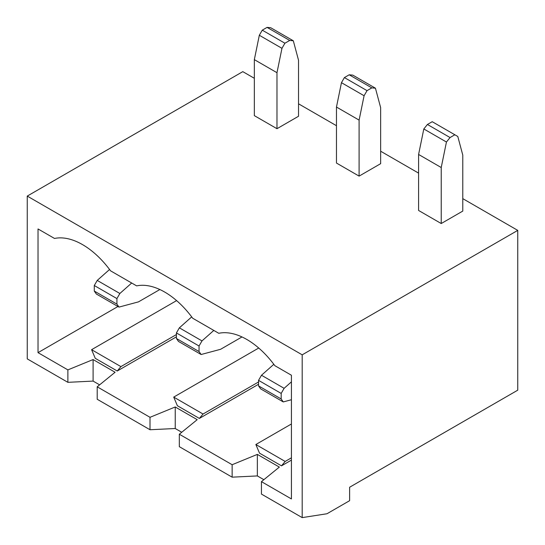 <?xml version="1.0" encoding="UTF-8"?>
<svg xmlns="http://www.w3.org/2000/svg" width="545" height="545" viewBox="0 0 545 545"><rect width="100%" height="100%" fill="white"/><g stroke="black" fill="none" stroke-linecap="round" stroke-linejoin="round"><path stroke-width="0.82" d="M117.972 306.494L38.027 352.649L38.027 228.948L54.52 238.465A70.114 40.48 60 0 1 82.54 244.623A70.114 40.48 60 0 1 110.56 270.824L136.645 285.88A70.114 40.48 -120 0 1 164.665 292.038A70.114 40.48 -120 0 1 192.692 318.239L218.77 333.295A70.114 40.48 60 0 1 246.796 339.453A70.114 40.48 60 0 1 274.816 365.654L291.418 375.239L291.418 498.941L261.45 481.644L261.45 494.09L302.196 517.614L326.98 513.751L349.618 500.685L349.618 487.244L517.75 390.172L517.75 230.378L302.196 354.829L27.25 196.091L27.25 358.876L67.88 382.331L93.1 381.091L99.612 384.852M454.85 134.772L457.793 136.475L462.78 155.087L462.78 211.085L441.225 223.532L441.225 167.526L446.444 142.027L423.812 128.961L427.416 124.478L450.054 137.544L454.85 134.772L432.219 121.705L427.416 124.478M423.812 128.961L418.594 154.46L418.594 210.465L441.225 223.532M450.054 137.544L446.444 142.027M349.195 74.801L352.806 75.128L375.437 88.195L380.655 107.665L380.655 163.67L359.101 176.117L359.101 120.111L364.087 95.743L341.456 82.677L344.399 77.574L367.03 90.64L371.833 87.874L349.195 74.801L344.399 77.574M359.101 176.117L336.469 163.05L336.469 107.045L341.456 82.677M367.03 90.64L364.087 95.743M375.437 88.195L371.833 87.874M284.906 43.225L289.702 40.453L267.07 27.386L262.268 30.159L284.906 43.225L281.963 48.328L276.976 72.696L276.976 128.702L298.531 116.255L298.531 60.25L293.312 40.78L289.702 40.453M281.963 48.328L259.325 35.261L254.338 59.63L254.338 115.635L276.976 128.702M259.325 35.261L262.268 30.159M267.07 27.386L270.674 27.713L293.312 40.78M517.75 230.378L462.78 198.639M418.594 173.126L380.655 151.224M336.469 125.711L298.531 103.809M254.338 78.296L242.804 71.64L27.25 196.091M281.499 465.839L259.515 453.147L255.85 444.516L285.164 461.438L281.499 465.839L291.418 460.116M199.375 418.424L203.04 414.023L173.719 397.101L177.384 405.732L199.375 418.424L258.541 384.259M117.243 371.009L120.908 366.608L91.594 349.686L95.259 358.317L117.243 371.009L176.416 336.844M38.027 352.649L67.88 369.892L67.88 382.331M261.45 481.644L279.347 467.085L257.356 454.387L232.136 464.721L179.325 434.229L197.215 419.67L175.231 406.972L150.011 417.306L97.201 386.814L115.09 372.255L93.1 359.557L67.88 369.892M232.136 464.721L232.136 477.168L257.356 475.928L263.862 479.682M232.136 477.168L179.325 446.675L179.325 434.229M181.737 432.267L175.231 428.513L150.011 429.746L97.201 399.26L97.201 386.814M302.196 354.829L302.196 517.614M173.719 397.101L258.725 348.023M203.04 414.023L258.541 381.977M91.594 349.686L176.594 300.608M120.908 366.608L176.416 334.562M150.011 417.306L150.011 429.746M93.1 359.557L93.1 381.091M175.231 406.972L175.231 428.513M191.697 316.897L179.359 327.838L201.991 340.904L213.803 330.427M201.991 340.904L199.048 346.007L176.416 332.934L179.359 327.838M199.048 346.007L199.048 351.545L201.132 354.509L178.494 341.442L176.416 338.479L176.416 332.934M176.416 338.479L199.048 351.545M201.132 354.509L220.602 349.291L241.987 336.946M97.235 280.423L119.866 293.489L116.923 298.585L94.285 285.519L97.235 280.423L109.565 269.482M119.866 293.489L131.679 283.012M116.923 298.585L116.923 304.13L119.001 307.094L96.37 294.028L94.285 291.064L94.285 285.519M94.285 291.064L116.923 304.13M119.001 307.094L138.478 301.875L159.855 289.531M255.85 444.516L291.418 423.983M285.164 461.438L291.418 457.827M257.356 454.387L257.356 475.928M291.418 381.854L284.122 388.319L261.484 375.253L273.822 364.312M261.484 375.253L258.541 380.356L281.179 393.422L284.122 388.319M258.541 380.356L258.541 385.894L260.626 388.857L283.257 401.924L281.179 398.96L258.541 385.894M281.179 398.96L281.179 393.422M291.418 399.737L283.257 401.924M418.594 154.46L441.225 167.526M336.469 107.045L359.101 120.111M254.338 59.63L276.976 72.696"/></g></svg>
